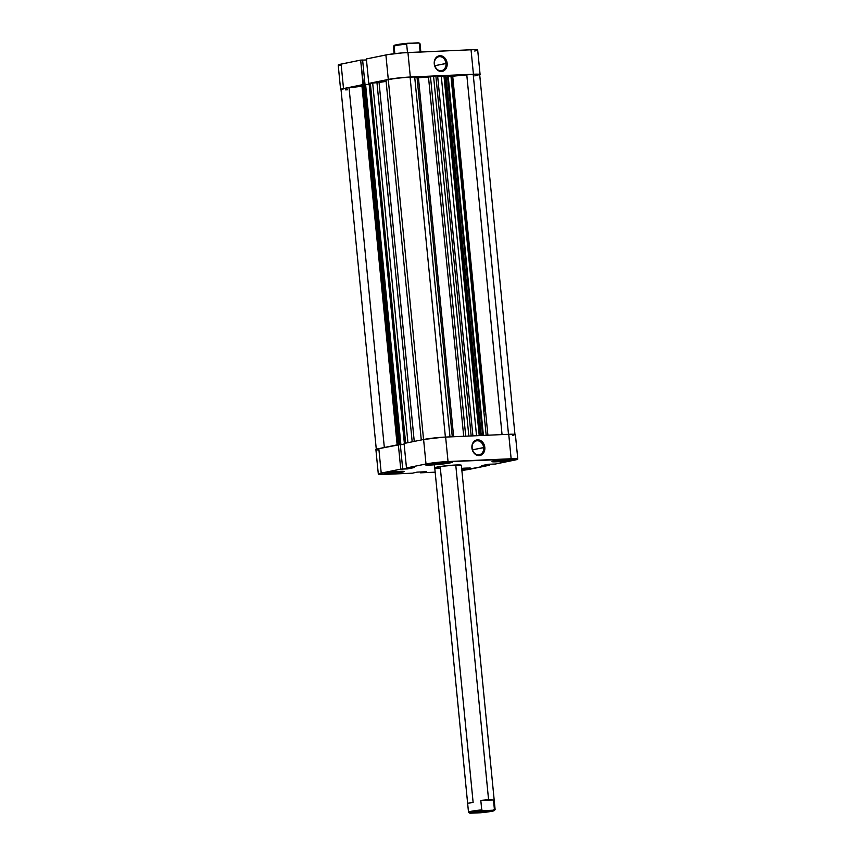 <?xml version="1.0" encoding="UTF-8"?>
<svg xmlns="http://www.w3.org/2000/svg" width="856" height="856" viewBox="0 0 856 856"><rect width="100%" height="100%" fill="white"/><g stroke="black" fill="none" stroke-linecap="round" stroke-linejoin="round"><path stroke-width="1.28" d="M451.166 461.748A13.375 0.995 -5.6 0 1 431.103 464.145A13.375 0.995 -5.6 0 1 426.523 464.155M469.484 468.093A13.375 0.995 -5.6 0 1 461.769 469.409L470.115 467.879M388.335 473.7A10.037 0.749 -5.6 0 1 384.13 473.507A10.037 0.749 -5.6 0 1 389.501 472.309A10.037 0.749 -5.6 0 1 399.891 471.346L384.13 473.475L399.42 472.651L404.096 471.57L399.891 471.346A10.037 0.749 -5.6 0 1 404.096 471.549A10.037 0.749 -5.6 0 1 398.725 472.747A10.037 0.749 -5.6 0 1 388.335 473.7L388.217 472.491L388.335 473.7M496.213 461.801A10.037 0.749 -5.6 0 1 492.007 461.609A10.037 0.749 -5.6 0 1 497.379 460.41A10.037 0.749 -5.6 0 1 507.769 459.447L492.007 461.577L505.554 460.988L511.974 459.672L507.769 459.447A10.037 0.749 -5.6 0 1 511.974 459.651A10.037 0.749 -5.6 0 1 506.602 460.849A10.037 0.749 -5.6 0 1 496.213 461.801L496.095 460.592L496.213 461.801M430.943 465.022A13.792 1.027 -5.6 0 1 425.165 464.755A13.792 1.027 -5.6 0 1 432.548 463.107A13.792 1.027 -5.6 0 1 446.832 461.78L431.585 463.235L425.165 464.712L430.943 465.022L443.783 463.899L452.61 462.09L446.832 461.78A13.792 1.027 -5.6 0 1 452.621 462.058A13.792 1.027 -5.6 0 1 445.238 463.706A13.792 1.027 -5.6 0 1 430.943 465.022L430.857 464.155L430.943 465.022M461.662 468.339A13.792 1.027 -5.6 0 1 465.161 468.136L461.662 468.339M472.116 448.062A7.105 5.746 78.5 0 0 478.579 454.857A7.105 5.746 78.5 0 0 483.651 447.549L484.817 447.421A7.939 6.42 -101.5 0 1 479.135 455.585A7.939 6.42 -101.5 0 1 471.924 447.988L472.116 448.062A7.105 5.746 -101.5 0 1 476.471 440.84A7.105 5.746 -101.5 0 1 483.651 447.549A7.105 5.746 -101.5 0 1 479.307 454.771A7.105 5.746 -101.5 0 1 472.116 448.062L472.116 444.949L474.138 441.311L477.595 439.824L480.12 440.316L483.298 443.098L484.817 447.421L484.154 451.85L482.591 454.108L479.135 455.585L475.433 454.418L473.432 452.321L471.924 447.988A7.939 6.42 -101.5 0 1 477.595 439.824A7.939 6.42 -101.5 0 1 484.817 447.421L472.48 449.828L483.651 447.549A7.105 5.746 78.5 0 0 477.199 440.754A7.105 5.746 78.5 0 0 472.116 448.062M438.379 468.211L440.348 468.146L440.187 466.531L440.348 468.146A13.375 0.995 -5.6 0 1 434.741 467.879A13.375 0.995 -5.6 0 1 441.899 466.285A13.375 0.995 -5.6 0 1 455.756 465.011L440.968 466.413L434.923 468.029M423.602 439.492L425.999 463.973L406.472 467.954L404.075 443.472L423.602 439.492L404.075 443.472L406.472 467.954L428.032 463.599L442.402 461.898L517.57 458.912L495.357 464.038L488.444 464.252L481.607 465.643L489.632 465.204L461.865 470.436A15.879 1.188 -5.6 0 0 470.105 469.184L489.632 465.204L487.107 465.407L487.021 464.541L487.107 465.407L481.607 465.643L488.444 464.252L495.357 464.038L514.884 460.057A15.879 1.188 -5.6 0 0 517.794 459.073L515.398 434.602A15.879 1.188 174.4 0 0 508.742 434.292L442.948 437.213L423.602 439.492L425.999 463.973A15.879 1.188 -5.6 0 1 448.041 461.545L511.139 458.763L508.742 434.292L445.634 437.063L448.041 461.545L445.634 437.063A15.879 1.188 174.4 0 0 423.602 439.492M378.309 474.074L375.902 449.603A15.879 1.188 174.4 0 1 378.823 448.619L381.22 473.09L378.823 448.619L398.35 444.639L400.747 469.12L381.22 473.09A15.879 1.188 -5.6 0 0 378.309 474.074A15.879 1.188 -5.6 0 0 384.965 474.395L412.485 473.175L382.621 474.47L378.309 474.031L400.747 469.12L407.659 468.906L414.497 467.504L406.472 467.954L414.497 467.504L402.16 469.142L402.716 469.024L400.319 444.553L377.282 448.972L376.126 449.775L378.331 449.989M489.536 464.209L489.632 465.204L489.536 464.209M404.171 444.478L400.33 444.649L404.171 444.478M512.487 435.586L515.173 434.431L508.742 434.292L511.139 458.763A15.879 1.188 -5.6 0 1 517.794 459.073M435.158 472.18L420.542 472.822L426.63 471.71L416.99 472.138L412.485 473.175L416.99 472.138L426.63 471.71L422.725 472.512L421.88 471.924L421.944 472.544L420.542 472.822L435.158 472.18M461.855 470.276L470.597 468.681L465.161 468.136A13.792 1.027 -5.6 0 1 470.939 468.403A13.792 1.027 -5.6 0 1 461.855 470.276M461.363 465.311L455.756 465.011A13.375 0.995 -5.6 0 1 461.363 465.268L495.121 809.562A13.375 0.995 -5.6 0 0 494.394 809.316L493.227 810.204L494.062 810.728L488.53 811.852L469.463 812.826L479.809 810.974L493.227 810.204A12.54 0.942 -5.6 0 1 494.34 810.546A12.54 0.942 -5.6 0 1 480.708 812.751L470.554 813.2A12.54 0.942 -5.6 0 1 469.452 812.986A12.54 0.942 -5.6 0 1 483.073 810.653L481.735 809.872L480.826 800.585L488.541 799.343L493.484 800.028L494.394 809.316L493.227 810.204L483.073 810.653L481.735 809.872A13.375 0.995 174.4 0 0 468.542 812.248L469.452 812.986M420.467 471.988L420.542 472.822L420.467 471.988M487.578 464.434L487.663 465.29L487.578 464.434M398.35 444.639L400.319 444.553L402.716 469.024L400.747 469.12L398.35 444.639M461.748 469.174L467.173 468.072L461.748 469.174M429.316 463.599L443.215 462.871L443.13 462.005L443.215 462.871L448.854 461.716L443.215 462.871L429.316 463.599M451.786 461.534L438.433 463.61L426.374 464.145M445.987 63.44A7.105 5.746 78.5 0 0 439.535 56.635A7.105 5.746 78.5 0 0 434.452 63.943L434.26 63.879A7.939 6.42 -101.5 0 1 439.93 55.715A7.939 6.42 -101.5 0 1 447.153 63.312L434.816 65.709L445.987 63.44A7.105 5.746 -101.5 0 1 441.643 70.652A7.105 5.746 -101.5 0 1 434.452 63.943A7.105 5.746 -101.5 0 1 438.807 56.731A7.105 5.746 -101.5 0 1 445.987 63.44L447.153 63.312L446.95 66.351L445.805 68.962L443.89 70.759L440.209 71.38L436.688 69.368L434.538 65.409L434.452 60.84L436.485 57.192L439.93 55.715L442.456 56.196L444.713 57.823L447.153 63.312A7.939 6.42 -101.5 0 1 441.482 71.476A7.939 6.42 -101.5 0 1 434.26 63.879L434.452 63.943A7.105 5.746 78.5 0 0 440.915 70.738A7.105 5.746 78.5 0 0 445.987 63.44M341.64 89.859L340.613 89.506L341.983 88.917L363.051 84.584L360.644 60.113L341.116 64.093L343.513 88.564L363.479 84.562L360.644 60.113L339.586 64.446L338.206 65.035L340.624 65.463M369.353 83.428L404.653 443.355L369.353 83.353L370.338 83.15L405.637 443.162L370.338 83.15L372.66 82.893L407.938 442.691L372.66 82.893L376.972 82.711L412.185 441.824L376.972 82.711L386.12 81.406A46.812 3.499 174.4 0 0 379.058 82.497L368.765 83.417L388.292 79.437L404.706 77.372L473.432 74.237L479.05 74.237L479.702 74.857A15.879 1.188 -5.6 0 0 480.098 74.547A15.879 1.188 -5.6 0 0 473.432 74.237L471.035 49.755L402.299 52.89L387.929 54.591L366.368 58.946L368.765 83.417L388.292 79.437L385.895 54.966L366.368 58.946L368.765 83.417L369.321 83.428M474.78 51.06L477.691 50.119L473.379 49.68L407.938 52.537L410.334 77.008L473.432 74.237L471.035 49.755A15.879 1.188 174.4 0 1 477.691 50.076L480.098 74.547M366.464 59.941L362.623 60.113L366.464 59.941M362.612 60.027L360.644 60.113L362.612 60.027L365.009 84.466L362.612 60.027M341.116 64.093A15.879 1.188 174.4 0 0 338.206 65.077L340.602 89.548A15.879 1.188 -5.6 0 1 343.513 88.564L341.116 64.093M385.895 54.966L388.292 79.437A15.879 1.188 -5.6 0 1 410.334 77.008L407.938 52.537A15.879 1.188 174.4 0 0 385.895 54.966M488.337 811.413L487.685 810.728L488.337 811.413L489.685 810.846L486.465 810.771L475.444 811.98A7.939 0.589 -5.6 0 1 483.982 810.921A7.939 0.589 -5.6 0 1 489.771 810.889A7.939 0.589 -5.6 0 1 488.337 811.413A7.939 0.589 -5.6 0 1 479.242 812.526A7.939 0.589 -5.6 0 1 474.01 812.43L488.337 811.413M468.307 803.131L473.133 802.489L440.187 466.531M455.756 465.011L488.541 799.343L455.756 465.011M394.819 53.628L394.145 46.684A13.375 0.995 -5.6 0 1 393.45 46.352A13.375 0.995 -5.6 0 1 406.654 44.127L407.488 52.558L406.654 44.127A13.375 0.995 174.4 0 0 393.418 46.438L394.135 53.714M420.842 51.97L420.039 43.827A13.375 0.995 174.4 0 0 419.312 43.57L420.146 52.002L419.312 43.57A13.375 0.995 -5.6 0 1 419.996 43.752L419.087 43.014A12.54 0.942 174.4 0 0 417.985 42.8L401.453 43.945L394.948 45.111L394.22 45.422L394.723 45.742M419.119 43.046L407.83 43.249A12.54 0.942 174.4 0 0 394.199 45.454L393.45 46.352M406.654 44.127L407.83 43.249L406.654 44.127M469.227 812.43A13.375 0.995 -5.6 0 1 468.5 812.173A13.375 0.995 -5.6 0 1 481.735 809.872L480.826 800.585L493.484 800.028L494.394 809.316A13.375 0.995 174.4 0 1 495.089 809.648L494.34 810.546M475.444 811.98L473.989 812.451A7.939 0.589 -5.6 0 1 475.444 811.98M486.85 810.75L476.835 811.734L486.85 810.75M480.826 800.585L488.541 799.343L493.484 800.028L480.826 800.585M514.98 434.645L479.681 74.59A15.462 1.156 174.4 0 0 473.197 74.279L508.496 434.302L473.197 74.279L450.984 76.366A46.812 3.499 174.4 0 0 447.881 76.302M449.989 436.87L414.7 76.997A15.462 1.156 174.4 0 0 410.088 77.061L445.388 437.074L410.088 77.061L395.247 78.377L385.992 80.164L421.27 439.973L385.992 80.164A15.462 1.156 174.4 0 1 410.088 77.061L414.7 76.997L417.086 77.832L414.7 76.997L449.989 436.87M474.802 75.917L479.638 74.526L473.197 74.279A15.462 1.156 174.4 0 0 466.766 74.707L452.717 76.259L487.909 435.201L452.717 76.259L450.984 76.366L486.176 435.287L450.984 76.366L448.159 76.312M463.706 436.271L428.492 77.04A46.812 3.499 174.4 0 0 418.445 77.8L453.637 436.71L418.445 77.8L417.086 77.832L452.289 436.774L417.086 77.832L430.493 76.805L428.492 77.04L463.706 436.271M379.058 82.497L414.25 441.407L379.058 82.497M435.875 75.927L430.493 76.805L433.553 76.184L468.842 436.046L433.553 76.184L437.266 75.863L435.875 75.927L471.175 435.939L435.875 75.927M369.471 84.348L365.598 84.519L369.171 84.37L404.374 443.408L369.171 84.37M397.152 444.981L361.842 84.926L397.452 444.82L362.152 84.819L364.303 84.487L399.602 444.553L400.897 444.489L399.602 444.553L364.303 84.487L365.587 84.434L400.897 444.489L400.341 444.606L404.16 444.435L400.341 444.606L400.897 444.489L365.587 84.434L362.099 84.969M341.02 89.506A15.462 1.156 174.4 0 1 349.045 87.697L384.333 447.495L349.045 87.697L361.981 86.263L347.055 87.986L341.02 89.516L376.319 449.56M345.557 89.88L347.375 89.816M448.073 75.478L443.943 75.788L479.221 435.586L443.943 75.788L444.863 75.606L480.152 435.544L444.863 75.606L446.019 75.478L481.318 435.501L446.019 75.478L447.41 75.414L482.709 435.437L447.41 75.414L448.116 75.446L483.415 435.511M443.954 75.917L437.694 76.612L441.311 76.452L476.535 435.704L441.311 76.452L443.954 75.917M437.619 75.884L472.919 435.939M466.766 74.707L502.055 434.581L466.766 74.707M363.137 84.616L398.436 444.639L363.137 84.616M465.728 436.185L430.493 76.805L465.728 436.185M434.441 464.819L468.5 812.173M484.603 411.062L451.947 77.971M369.193 83.407L404.503 443.462M388.41 81.01L423.56 439.502"/></g></svg>
